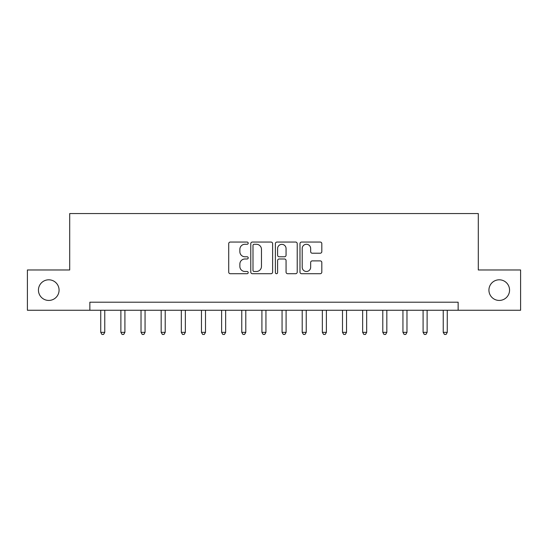 <?xml version="1.0" encoding="UTF-8"?>
<svg xmlns="http://www.w3.org/2000/svg" width="548" height="548" viewBox="0 0 548 548"><rect width="100%" height="100%" fill="white"/><g stroke="black" fill="none" stroke-linecap="round" stroke-linejoin="round"><path stroke-width="0.82" d="M248.21 243.168A1.11 1.11 0 0 0 247.107 242.058L230.297 242.058A1.582 1.582 0 0 0 228.715 243.641L228.715 272.123A1.582 1.582 0 0 0 230.297 273.705L247.107 273.705A1.11 1.11 0 0 0 248.21 272.596A1.11 1.11 0 0 0 247.107 271.486L244.929 271.486A5.062 5.062 0 0 1 239.866 266.424L239.866 264.054A5.062 5.062 0 0 1 244.929 258.992L247.107 258.992A1.11 1.11 0 0 0 248.21 257.882A1.11 1.11 0 0 0 247.107 256.772L244.929 256.772A5.062 5.062 0 0 1 239.866 251.71L239.866 249.34A5.062 5.062 0 0 1 244.929 244.278L247.107 244.278A1.11 1.11 0 0 0 248.21 243.168M488.926 290.118A10.316 10.316 0 0 0 499.242 300.434A10.316 10.316 0 0 0 509.558 290.118A10.316 10.316 0 0 0 499.242 279.802A10.316 10.316 0 0 0 488.926 290.118M38.442 290.118A10.316 10.316 0 0 0 48.758 300.434A10.316 10.316 0 0 0 59.074 290.118A10.316 10.316 0 0 0 48.758 279.802A10.316 10.316 0 0 0 38.442 290.118M320.238 253.217A1.582 1.582 0 0 0 321.82 251.635L321.82 243.641A1.582 1.582 0 0 0 320.238 242.058L301.564 242.058A1.582 1.582 0 0 0 299.982 243.641L299.982 272.123A1.582 1.582 0 0 0 301.564 273.705L320.238 273.705A1.582 1.582 0 0 0 321.82 272.123L321.82 262.471A1.582 1.582 0 0 0 320.238 260.889L312.244 260.889A1.582 1.582 0 0 0 310.661 262.471L310.661 267.253A4.233 4.233 0 0 1 306.435 271.486A4.233 4.233 0 0 1 302.201 267.253L302.201 248.511A4.233 4.233 0 0 1 306.435 244.278A4.233 4.233 0 0 1 310.661 248.511L310.661 251.635A1.582 1.582 0 0 0 312.244 253.217L320.238 253.217M89.858 310.264L27.4 310.264L27.4 269.972L69.706 269.972L69.706 213.556L478.294 213.556L478.294 269.972L520.6 269.972L520.6 310.264L458.142 310.264L458.142 302.208L89.858 302.208L89.858 310.264L458.142 310.264M272.616 243.641A1.582 1.582 0 0 0 271.034 242.058L252.368 242.058A1.582 1.582 0 0 0 250.785 243.641L250.785 272.123A1.582 1.582 0 0 0 252.368 273.705L271.034 273.705A1.582 1.582 0 0 0 272.616 272.123L272.616 243.641M276.966 242.058L295.632 242.058A1.582 1.582 0 0 1 297.215 243.641L297.215 272.123A1.582 1.582 0 0 1 295.632 273.705L287.645 273.705A1.582 1.582 0 0 1 286.063 272.123L286.063 260.574A1.582 1.582 0 0 0 284.481 258.992L279.179 258.992A1.582 1.582 0 0 0 277.596 260.574L277.596 272.596A1.11 1.11 0 0 1 276.493 273.705A1.11 1.11 0 0 1 275.384 272.596L275.384 243.641A1.582 1.582 0 0 1 276.966 242.058M254.108 244.278A1.11 1.11 0 0 0 252.998 245.381L252.998 270.383A1.11 1.11 0 0 0 254.108 271.486L256.402 271.486A5.062 5.062 0 0 0 261.464 266.424L261.464 249.34A5.062 5.062 0 0 0 256.402 244.278L254.108 244.278M286.063 248.587A4.233 4.233 0 0 0 281.83 244.353A4.233 4.233 0 0 0 277.596 248.587L277.596 255.19A1.582 1.582 0 0 0 279.179 256.772L284.481 256.772A1.582 1.582 0 0 0 286.063 255.19L286.063 248.587M100.736 310.264L100.736 332.348L104.764 332.348L104.764 310.264M104.764 332.348L103.558 334.444L101.942 334.444L100.736 332.348M120.882 310.264L120.882 332.348L124.91 332.348L124.91 310.264M124.91 332.348L123.704 334.444L122.094 334.444L120.882 332.348M141.028 310.264L141.028 332.348L145.056 332.348L145.056 310.264M145.056 332.348L143.85 334.444L142.24 334.444L141.028 332.348M161.174 310.264L161.174 332.348L165.208 332.348L165.208 310.264M165.208 332.348L163.996 334.444L162.386 334.444L161.174 332.348M181.326 310.264L181.326 332.348L185.354 332.348L185.354 310.264M185.354 332.348L184.142 334.444L182.532 334.444L181.326 332.348M201.472 310.264L201.472 332.348L205.5 332.348L205.5 310.264M205.5 332.348L204.294 334.444L202.678 334.444L201.472 332.348M221.618 310.264L221.618 332.348L225.646 332.348L225.646 310.264M225.646 332.348L224.44 334.444L222.824 334.444L221.618 332.348M241.764 310.264L241.764 332.348L245.792 332.348L245.792 310.264M245.792 332.348L244.586 334.444L242.976 334.444L241.764 332.348M261.91 310.264L261.91 332.348L265.944 332.348L265.944 310.264M265.944 332.348L264.732 334.444L263.122 334.444L261.91 332.348M282.056 310.264L282.056 332.348L286.09 332.348L286.09 310.264M286.09 332.348L284.878 334.444L283.268 334.444L282.056 332.348M302.208 310.264L302.208 332.348L306.236 332.348L306.236 310.264M306.236 332.348L305.024 334.444L303.414 334.444L302.208 332.348M322.354 310.264L322.354 332.348L326.382 332.348L326.382 310.264M326.382 332.348L325.176 334.444L323.56 334.444L322.354 332.348M342.5 310.264L342.5 332.348L346.528 332.348L346.528 310.264M346.528 332.348L345.322 334.444L343.706 334.444L342.5 332.348M362.646 310.264L362.646 332.348L366.674 332.348L366.674 310.264M366.674 332.348L365.468 334.444L363.858 334.444L362.646 332.348M382.792 310.264L382.792 332.348L386.826 332.348L386.826 310.264M386.826 332.348L385.614 334.444L384.004 334.444L382.792 332.348M402.944 310.264L402.944 332.348L406.972 332.348L406.972 310.264M406.972 332.348L405.76 334.444L404.15 334.444L402.944 332.348M423.09 310.264L423.09 332.348L427.118 332.348L427.118 310.264M427.118 332.348L425.906 334.444L424.296 334.444L423.09 332.348M443.236 310.264L443.236 332.348L447.264 332.348L447.264 310.264M447.264 332.348L446.058 334.444L444.442 334.444L443.236 332.348"/></g></svg>
